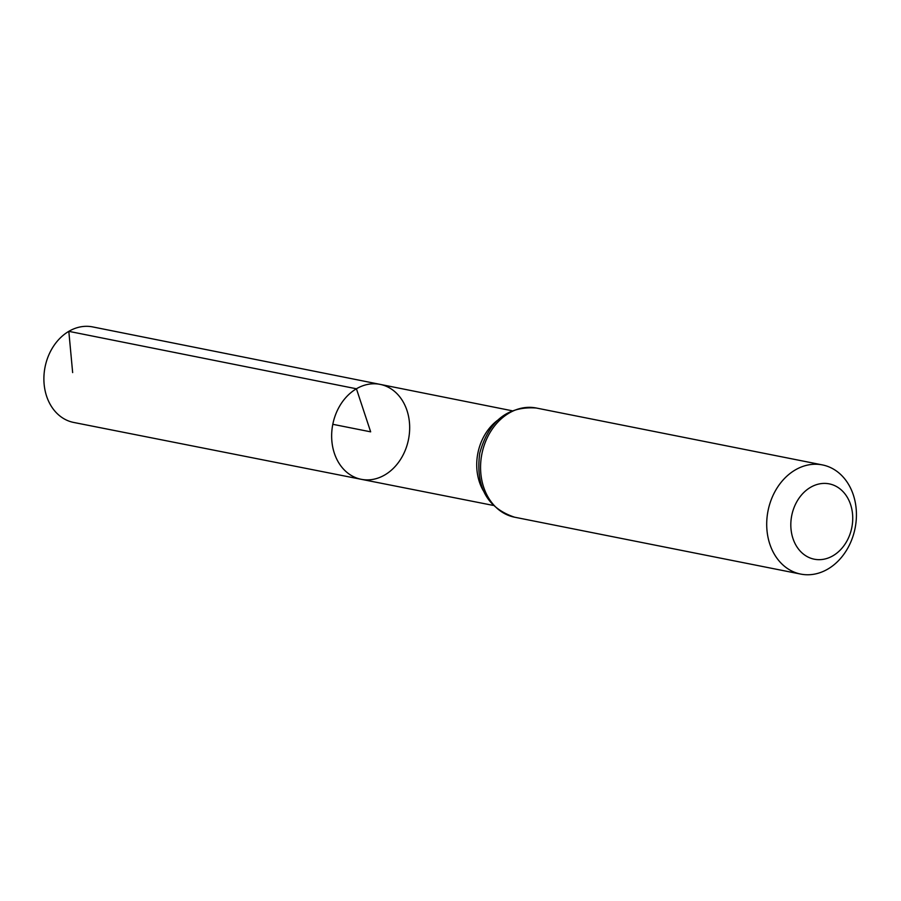<?xml version="1.0" encoding="UTF-8"?>
<svg xmlns="http://www.w3.org/2000/svg" width="901" height="901" viewBox="0 0 901 901"><rect width="100%" height="100%" fill="white"/><g stroke="black" fill="none" stroke-linecap="round" stroke-linejoin="round"><path stroke-width="1.35" d="M356.424 388.781A48.395 38.597 -78.8 0 1 380.132 384.378A48.395 38.597 101.2 0 0 332.807 424.303A48.395 38.597 101.2 0 0 361.256 479.309A48.395 38.597 -78.8 0 1 331.726 439.114A48.395 38.597 -78.8 0 1 356.424 388.781M810.483 487.362A38.405 30.634 -78.8 0 1 852.391 523.932A38.405 30.634 -78.8 0 1 802.464 553.293A38.405 30.634 -78.8 0 1 810.483 487.362M795.2 469.984A55.659 44.397 -78.8 0 1 822.422 464.916A55.659 44.397 -78.8 0 1 855.105 528.155A55.659 44.397 -78.8 0 1 800.719 574.083A55.659 44.397 -78.8 0 1 766.796 527.851A55.659 44.397 -78.8 0 1 795.2 469.984M384.896 474.883A48.395 38.597 101.2 0 0 409.595 424.596A48.395 38.597 101.2 0 0 380.132 384.378L92.679 326.917A48.699 38.844 101.2 0 0 45.05 367.101A48.699 38.844 101.2 0 0 73.679 422.445L361.256 479.309A48.395 38.597 101.2 0 0 384.896 474.883M332.807 424.303L370.66 431.838L356.424 388.781L68.814 331.343L72.654 372.586M497.431 420.407A48.249 38.473 101.2 0 0 483.42 490.887M536.275 408.018A55.659 44.397 101.2 0 0 509.054 413.097A55.659 44.397 101.2 0 0 480.65 470.953A55.659 44.397 101.2 0 0 514.572 517.197C486.99 507.939 475.379 486.608 479.737 453.18C488.68 421.026 507.522 405.968 536.275 408.018L822.422 464.916M511.959 410.732L380.132 384.378M493.14 505.393L361.256 479.309M800.719 574.083L514.572 517.197"/></g></svg>
